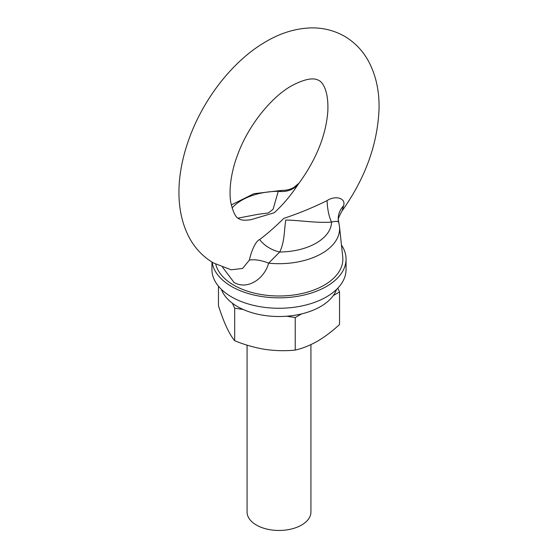 <?xml version="1.0" encoding="UTF-8"?>
<svg xmlns="http://www.w3.org/2000/svg" width="558" height="558" viewBox="0 0 558 558"><rect width="100%" height="100%" fill="white"/><g stroke="black" fill="none" stroke-linecap="round" stroke-linejoin="round"><path stroke-width="0.84" d="M336.551 289.428A58.75 33.919 180 0 1 295.873 315.082A58.75 33.919 180 0 1 237.457 306.572A58.75 33.919 180 0 1 221.449 289.428M341.475 245.06A67.058 38.711 180 0 1 346.058 259.121A67.058 38.711 180 0 1 304.661 294.889A67.058 38.711 180 0 1 231.584 286.498A67.058 38.711 180 0 1 212.152 262.176M346.058 259.121L346.058 269.556A67.058 38.711 180 0 1 304.661 305.317A67.058 38.711 180 0 1 231.584 296.926A67.058 38.711 180 0 1 211.942 269.556L211.942 262.044M327.072 200.615C335.044 195.223 346.134 197.895 343.623 205.686L342.131 210.819C365.267 178.26 377.571 144.355 379.028 109.103C379.489 91.366 376.015 75.463 368.615 61.408C362.812 50.715 354.762 42.324 344.46 36.249C334.165 30.432 323.005 27.649 310.987 27.9C295.754 28.395 280.834 32.915 266.229 41.466C233.014 60.452 203.231 98.85 188.827 139.528C176.851 172.882 174.284 209.487 189.385 237.841C195.188 248.533 203.238 256.924 213.54 262.999L231.158 269.807L242.591 268.447L249.398 260.084C250.779 252.983 255.173 241.328 259.623 239.556C267.066 234.004 275.136 226.932 283.827 218.345C298.063 213.7 312.473 207.792 327.072 200.615A25.542 8.475 -93.1 0 0 331.564 222.091C316.798 223.193 300.922 220.424 285.766 220.005C284.106 230.252 284.747 241.684 279.739 252.007L268.621 263.174C264.659 278.268 247.912 290.509 234.039 282.453L222.614 267.282M259.623 239.556A25.542 17.438 -155.7 0 0 279.739 252.007A52.571 30.348 0 0 0 331.564 222.091C336.293 220.947 338.671 221.156 338.706 222.712M249.398 260.084A25.542 13.35 -155.9 0 1 268.621 263.174A60.599 34.987 180 0 0 339.487 226.541L338.253 219.399A25.542 21.085 177.7 0 1 343.623 205.686M299.116 183.059L298.377 184.049C290.934 195.363 282.864 204.939 274.173 212.772L250.926 219.699C244.795 220.598 240.847 220.277 239.089 218.757C235.915 217.983 233.132 212.493 230.747 202.282C228.599 188.834 231.612 170.567 237.408 155.431C247.794 126.101 271.139 97.12 291.771 85.709C310.876 75.609 316.972 79.459 318.911 80.492C321.799 81.684 328.774 89.231 327.832 111.084C326.088 134.987 316.519 158.974 299.123 183.059L293.954 187.376C290.376 189.448 286.394 190.445 282.013 190.376L278.261 191.31A25.542 21.86 -144.5 0 0 298.377 184.049M339.487 226.541L342.738 256.84A63.863 36.87 180 0 1 305.254 292.734A63.863 36.87 180 0 1 233.844 285.194A63.863 36.87 180 0 1 215.751 264.213M238.113 218.115L258.159 214.293L268.293 212.975L273.085 209.292L278.261 191.31A52.571 30.348 0 0 0 232.044 208.015M310.932 344.614L310.932 512.021A31.932 18.435 180 0 1 291.22 529.054A31.932 18.435 180 0 1 256.422 525.057A31.932 18.435 180 0 1 247.068 512.021L247.068 345.151M337.792 288.172L339.543 291.953L339.543 324.498C332.275 331.236 324.889 336.816 317.383 341.252C309.788 345.521 302.401 348.464 295.224 350.082L295.224 317.544L286.666 316.219M243.239 309.502L234.681 308.176L232.386 303.238M339.543 291.953L333.279 295.573M301.487 313.924L295.224 317.544M218.457 286.191L218.457 305.763C221.108 314.008 223.807 321.15 226.569 327.197C229.331 333.056 232.037 337.562 234.681 340.722C244.564 344.781 254.65 347.662 264.952 349.364C275.275 350.849 285.361 351.094 295.224 350.082M234.681 308.176L234.681 340.722M338.274 220.563C337.918 219.057 339.201 215.806 342.131 210.819L342.131 210.819M231.249 204.946L253.904 193.703L282.02 190.376"/></g></svg>
